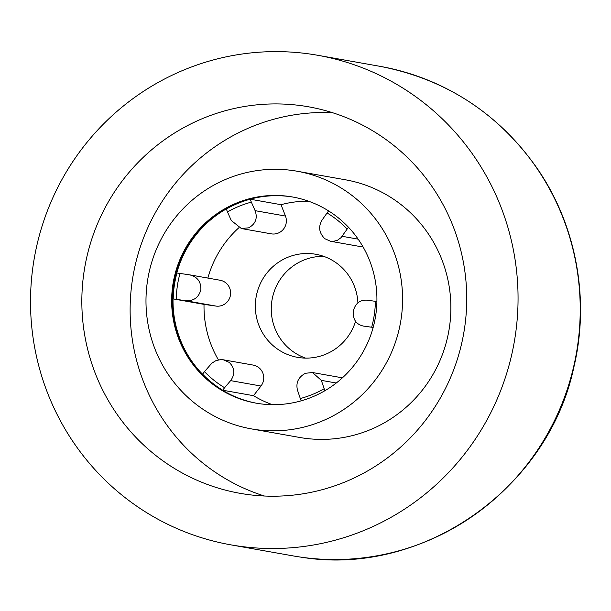 <?xml version="1.0" encoding="UTF-8"?>
<svg xmlns="http://www.w3.org/2000/svg" width="611" height="611" viewBox="0 0 611 611"><rect width="100%" height="100%" fill="white"/><g stroke="black" fill="none" stroke-linecap="round" stroke-linejoin="round"><path stroke-width="0.92" d="M367.02 300.154L375.383 301.33A101.548 99.509 100.1 0 1 371.656 327.229L363.293 326.053C356.228 324.395 352.86 319.522 353.204 311.427C355.167 303.552 359.772 299.795 367.02 300.154M321.982 220.212L327.053 212.949A101.548 99.509 100.1 0 1 347.17 229.041L340.961 237.71L337.364 240.329L333.064 241.414L330.536 241.269L324.815 238.695C319.102 233.005 318.155 226.849 321.982 220.212M231.264 220.479L227.491 211.956A101.548 99.509 100.1 0 1 251.342 202.142L255.115 210.665C257.766 218.226 255.612 223.947 248.654 227.827L241.36 228.529L231.264 220.479M185.584 300.688L176.266 299.344A101.548 99.509 100.1 0 1 180.001 273.445L189.311 274.79C197.223 276.592 201.08 281.556 200.874 289.683C198.781 297.526 193.679 301.2 185.584 300.688L215.927 306.073L204.028 304.377L173.211 298.909A104.68 102.579 100.1 0 1 176.938 273.002L180.001 273.445M230.622 380.63L224.604 387.725A101.548 99.509 100.1 0 1 204.486 371.641L211.841 363.171L215.92 360.635L220.632 359.619L223.343 359.795L229.262 362.407C234.845 368.074 235.296 374.146 230.622 380.63L260.966 386.022L253.504 395.684L222.679 390.215A104.68 102.579 100.1 0 1 202.562 374.123L204.486 371.641M255.627 429.571A130.846 128.218 -79.9 0 0 393.545 250.999A130.846 128.218 -79.9 0 0 173.684 219.624A130.846 128.218 -79.9 0 0 255.627 429.571A130.846 128.218 -79.9 0 0 400.892 320.324A130.846 128.218 -79.9 0 0 297.145 171.233A130.846 128.218 -79.9 0 0 148.038 277.661A130.846 128.218 -79.9 0 0 251.427 428.899A130.846 128.218 -79.9 0 0 255.627 429.571M293.265 197.124A104.68 102.579 -79.9 0 0 290.592 196.704A104.68 102.579 -79.9 0 0 174.433 283.748A104.68 102.579 -79.9 0 0 256.689 403.252M321.34 380.363L324.158 388.718A101.548 99.509 100.1 0 1 300.307 398.532L297.488 390.177C295.686 382.769 298.328 377.132 305.424 373.283L312.465 372.527L321.34 380.363L336.264 383.013M256.383 403.199A104.68 102.579 100.1 0 1 174.059 282.282A104.68 102.579 100.1 0 1 292.959 197.063M301.2 400.824L300.307 398.532M312.175 372.473L342.053 377.774A13.083 12.823 100.1 0 1 342.397 377.842M223.351 359.795L253.198 365.088A13.083 12.823 100.1 0 1 260.966 386.022M189.746 274.858L220.082 280.243A13.083 12.823 100.1 0 1 230.454 295.151A13.083 12.823 100.1 0 1 215.927 306.073M227.491 211.956L226.353 209.031A104.68 102.579 100.1 0 1 250.205 199.217L281.029 204.693L285.459 216.05A13.083 12.823 100.1 0 1 271.246 233.837L241.376 228.537M250.205 199.217L251.342 202.142M348.522 227.292L347.17 229.041M362.934 246.699A13.083 12.823 100.1 0 1 360.108 246.523L330.261 241.23M373.161 327.45L371.656 327.229M259.354 403.672A104.68 102.579 100.1 0 1 256.001 403.13A104.68 102.579 100.1 0 1 173.287 282.145A104.68 102.579 100.1 0 1 292.577 196.994A104.68 102.579 100.1 0 1 375.574 316.277A104.68 102.579 100.1 0 1 259.354 403.672M324.158 388.718L324.93 390.696M224.604 387.725L222.679 390.215M176.266 299.344L173.211 298.909M327.053 212.949L328.619 210.925M238.809 227.781A104.68 102.579 -79.9 0 0 207.87 278.074M204.028 304.377A104.68 102.579 -79.9 0 0 218.417 359.887M253.504 395.684A104.68 102.579 -79.9 0 0 272.414 404.673M308.517 201.202A104.68 102.579 -79.9 0 0 281.029 204.693M375.383 301.33L376.903 301.544M357.909 302.842A52.34 51.286 -79.9 0 0 315.795 254.275A52.34 51.286 -79.9 0 0 256.154 296.847A52.34 51.286 -79.9 0 0 297.504 357.343A52.34 51.286 -79.9 0 0 299.184 357.611A52.34 51.286 -79.9 0 0 355.556 321.325M251.427 428.899L299.711 437.468A130.846 128.218 -79.9 0 0 303.911 438.14A130.846 128.218 -79.9 0 0 449.184 328.894A130.846 128.218 -79.9 0 0 345.436 179.794L297.145 171.233M332.445 112.676A196.268 192.328 -79.9 0 0 133.206 275.026A196.268 192.328 -79.9 0 0 264.418 496.025M246.294 494.322A196.268 192.328 100.1 0 1 239.993 493.314A196.268 192.328 100.1 0 1 84.914 266.465A196.268 192.328 100.1 0 1 308.578 106.81A196.268 192.328 100.1 0 1 464.2 330.459A196.268 192.328 100.1 0 1 246.294 494.322M323.639 256.33A52.34 51.286 -79.9 0 0 272.078 299.673A52.34 51.286 -79.9 0 0 305.584 358.107M238.825 546.127A248.608 243.621 100.1 0 1 230.851 544.852A248.608 243.621 100.1 0 1 34.415 257.498A248.608 243.621 100.1 0 1 317.72 55.28A248.608 243.621 100.1 0 1 514.844 338.563A248.608 243.621 100.1 0 1 238.825 546.127M285.459 216.05L255.115 210.665M358.145 239.145L342.107 236.297M362.888 325.991L363.293 326.053M300.566 557.095L301.009 557.156C421.918 577.242 548.075 489.365 573.851 367.211C590.073 299.39 576.364 225.154 537.107 168.3C498.118 113.012 445.709 79.018 379.882 66.309A248.608 243.621 100.1 0 1 577.005 349.591A248.608 243.621 100.1 0 1 300.986 557.156A248.608 243.621 100.1 0 1 293.013 555.88L230.851 544.852M379.882 66.309L317.72 55.28"/></g></svg>
